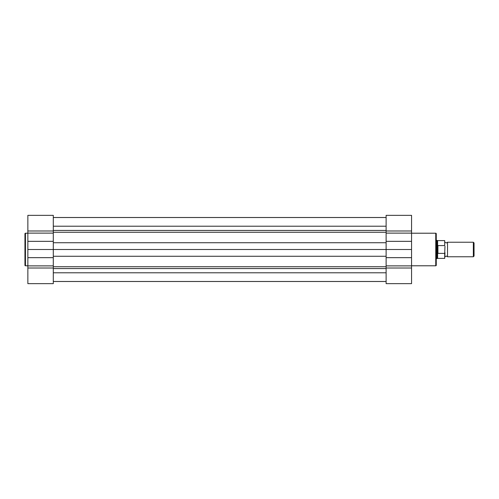 <?xml version="1.0" encoding="UTF-8"?>
<svg xmlns="http://www.w3.org/2000/svg" width="499" height="499" viewBox="0 0 499 499"><rect width="100%" height="100%" fill="white"/><g stroke="black" fill="none" stroke-linecap="round" stroke-linejoin="round"><path stroke-width="0.75" d="M24.95 265.268L24.95 233.732A0.511 0.511 0 0 1 25.461 233.22L25.461 265.78A0.511 0.511 0 0 1 24.95 265.268M53.293 215.343L53.293 283.657L27.857 283.657L27.857 215.343L53.293 215.343L27.857 215.343M27.857 233.22L25.461 233.22M27.857 265.78L25.461 265.78M386.12 268.013L411.556 268.013L411.556 283.657L386.12 283.657L386.12 249.5L27.857 249.5M436.263 233.732L436.263 265.268A0.511 0.511 0 0 1 435.752 265.78L435.752 233.22A0.511 0.511 0 0 1 436.263 233.732M411.556 249.5L386.12 249.5L386.12 215.343L411.556 215.343L411.556 268.013M411.556 265.78L435.752 265.78M411.556 233.22L435.752 233.22M444.983 242.233L446.256 242.957L447.528 242.233L447.528 256.767L446.256 256.043L444.983 256.767M473.345 242.233L474.05 242.938L474.05 256.062L473.345 256.767L473.345 242.233L447.528 242.233M436.263 240.418L436.987 240.418L436.987 258.582L436.263 258.582M444.69 240.599L437.623 240.599L437.623 245.951L437.935 245.583L444.69 245.583L444.69 240.599L444.69 245.583M437.623 253.049L437.623 258.401L444.69 258.401L444.69 253.417L437.717 253.342L436.987 249.5L437.623 245.951M444.69 253.417L444.983 246.3M437.935 253.417L437.935 245.583M437.717 253.342L437.717 245.658M444.983 252.7L444.69 258.401M53.293 217.527L386.12 217.527M53.293 217.495L386.12 217.495M53.293 281.505L386.12 281.505M53.293 230.987L27.857 230.987M53.293 265.886L27.857 265.886M53.293 268.013L27.857 268.013M53.293 257.665L27.857 257.665M53.293 241.335L27.857 241.335M53.293 233.114L27.857 233.114M386.12 233.114L411.556 233.114M386.12 230.987L411.556 230.987M386.12 241.335L411.556 241.335M386.12 257.665L411.556 257.665M386.12 265.886L411.556 265.886M53.293 242.739L386.12 242.739M53.293 232.272L386.12 232.272M53.293 230.438L386.12 230.438M53.293 226.209L386.12 226.209M53.293 272.791L386.12 272.791M53.293 268.562L386.12 268.562M53.293 266.728L386.12 266.728M53.293 256.261L386.12 256.261M386.12 283.657L411.556 283.657M437.623 240.599L436.987 240.418M437.623 258.401L436.987 258.582M447.528 256.767L473.345 256.767M53.293 281.473L386.12 281.473"/></g></svg>
